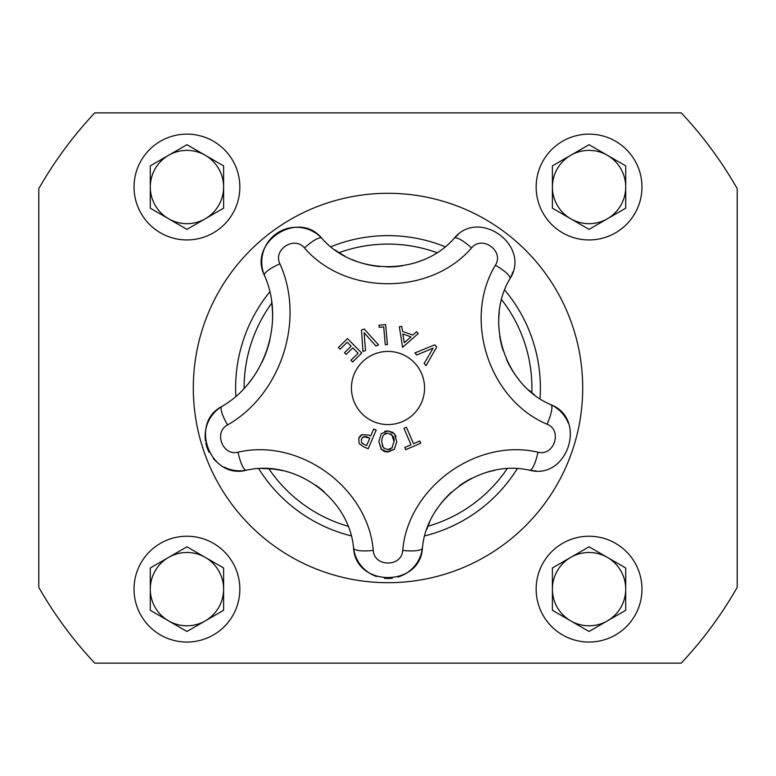 <?xml version="1.0" encoding="UTF-8"?>
<svg xmlns="http://www.w3.org/2000/svg" width="776" height="776" viewBox="0 0 776 776"><rect width="100%" height="100%" fill="white"/><g stroke="black" fill="none" stroke-linecap="round" stroke-linejoin="round"><path stroke-width="1.16" d="M248.727 383.063A105.769 105.769 0 0 0 256.924 371.529M261.628 363.032A105.769 105.769 0 0 0 269.893 339.888M272.473 321.051A105.769 105.769 0 0 0 271.61 301.786M205.494 441.02A34.707 34.707 0 0 1 221.81 406.488C188.781 423.492 210.451 479.83 246.39 470.217A34.707 34.707 0 0 1 224.031 467.026M216.213 461.536A34.707 34.707 0 0 1 213.371 458.558M209.113 452.243A34.707 34.707 0 0 1 205.824 442.941M324.058 491.761A90.782 90.782 0 0 0 316.016 485.339M282.891 470.702A90.782 90.782 0 0 0 262.172 468.607M376.554 576.529A34.707 34.707 0 0 1 353.565 548.079C355.689 587.277 420.214 587.432 422.435 548.079A34.707 34.707 0 0 1 397.913 577.024M392.365 578.198A34.707 34.707 0 0 1 384.421 578.285M494.535 470.401A90.782 90.782 0 0 0 485.058 472.856M471.886 478.2A90.782 90.782 0 0 0 459.13 485.951M451.739 491.945A90.782 90.782 0 0 0 436.17 510.259M429.574 522.471A90.782 90.782 0 0 0 426.8 529.475M416.673 331.73L418.215 333.564L402.618 347.328L399.33 326.774L401.687 326.347L402.54 331.391L412.813 335.087L416.673 331.73L418.215 333.564L402.618 347.328M402.783 333.932L404.286 342.691L411.008 336.891L402.783 333.932L404.286 342.691M401.687 326.347L402.54 331.391L412.813 335.087M387.864 430.913L394.402 433.697L396.798 441.525L394.334 449.352L387.787 452.078L381.249 449.314L378.834 441.466L381.297 433.648L387.864 430.913L393.073 432.475M395.459 435.258L396.012 436.529M394.334 449.352L386.681 452.02M388.398 433.27L387.835 433.25C384.236 432.998 382.17 435.743 381.656 441.476L381.656 441.612M382.277 445.686L383.994 448.382M381.656 441.476L383.295 447.616L387.787 449.74L390.629 449.1M387.214 433.27L383.945 434.696M391.938 448.082L393.985 441.515L391.909 434.909M391.473 434.502L390.755 433.997M393.985 441.515C394.906 437.703 392.86 434.948 387.835 433.25M385.488 451.826L383.131 450.875M381.617 449.702L378.834 441.466M384.741 431.378L387.243 430.923M387.505 449.74L392.297 447.655M340.092 349.219L338.404 347.502L347.464 338.588L361.713 353.061L352.653 361.985L350.965 360.268L358.105 353.245L352.808 347.871L346.164 354.419L344.476 352.711L351.13 346.164L347.221 342.197L340.092 349.219L338.404 347.502L347.464 338.588M352.653 361.985L350.965 360.268L358.105 353.245L352.808 347.871M346.164 354.419L344.476 352.711L351.13 346.164L347.221 342.197M419.767 441.001L420.718 443.212L405.722 449.682L404.771 447.471L411.028 444.774L403.937 428.323L406.42 427.256L413.511 443.697L419.767 441.001L420.718 443.212L405.722 449.682M404.771 447.471L411.028 444.774M406.42 427.256L413.511 443.697M362.993 351.576L361.461 330.12L364.148 328.966L378.562 344.893L375.914 346.028L364.109 332.729L365.515 350.49L362.993 351.576L361.461 330.12L364.148 328.966M378.562 344.893L375.914 346.028L364.109 332.729M370.715 435.976L373.692 429.012L376.176 430.069L368.193 448.761L363.498 446.753L359.104 443.494L358.784 438.081L362.198 434.628L368.61 435.074L370.715 435.976L373.692 429.012L376.176 430.069M368.193 448.761L363.498 446.753L359.104 443.494M364.943 436.519L363.653 436.791L361.412 439.109L361.538 442.533L362.644 443.649M363.158 437.024L362.276 437.703M368.076 437.354L366.039 436.665M364.468 444.629L366.621 445.55L369.812 438.1L363.653 436.791M358.784 438.081L359.288 437.111M359.928 436.257L360.665 435.54M361.218 435.123L362.198 434.628M361.538 442.533L364.565 444.667M366.621 445.55L369.812 438.1M379.212 327.326L379.027 325.212L385.614 324.62L387.408 344.544L385.294 344.728L383.693 326.919L379.212 327.326L379.027 325.212M385.294 344.728L383.693 326.919M416.693 354.991L414.869 352.935L434.793 344.825L436.723 347.008L426.053 365.651L424.152 363.488L433.134 348.143L416.693 354.991L433.134 348.143M434.793 344.825L436.723 347.008L426.053 365.651M279.923 263.801A20.322 4.704 -22.7 0 0 264.422 275.364A34.707 34.707 0 0 1 321.768 238.251C298.362 209.355 247.709 242.19 264.422 275.364C285.093 321.041 265.373 381.695 221.81 406.488A20.322 4.704 58.7 0 0 227.562 424.947C281.096 394.489 305.337 319.935 279.923 263.801C272.774 249.63 294.434 235.594 304.435 247.942C345.475 295.54 430.214 295.792 471.565 247.942C482.148 234.905 504.516 251.085 495.379 265.246C462.651 319.353 489.074 399.873 547.032 424.191A20.322 4.782 -64.9 0 0 550.892 404.713A34.707 34.707 0 0 1 568.352 423.221M373.275 550.427C367.94 487.386 299.235 437.819 238.067 452.195A20.322 4.782 79.1 0 0 246.39 470.217C294.88 458.829 349.336 498.114 353.565 548.079A20.322 4.782 172.9 0 0 373.275 550.427C374.187 567.178 401.774 567.246 402.725 550.427A20.322 4.782 7.1 0 0 422.435 548.079C426.577 498.444 480.8 458.8 529.61 470.217C567.547 480.334 587.626 418.972 550.892 404.713C504.963 385.439 484.011 321.623 509.958 278.73A20.322 4.782 -151.1 0 0 495.379 265.246M547.032 424.191C562.736 430.282 554.151 456.521 537.933 452.195C476.348 437.78 407.943 487.794 402.725 550.427M388 424.569A36.569 36.569 0 0 1 356.329 369.715A36.569 36.569 0 0 1 419.67 369.715A36.569 36.569 0 0 1 388 424.569M535.838 470.838A34.707 34.707 0 0 1 529.61 470.217A20.322 4.782 100.9 0 0 537.933 452.195M499.288 312.146A90.782 90.782 0 0 0 498.687 321.914M499.705 336.086A90.782 90.782 0 0 0 503.139 350.616M506.553 359.492A90.782 90.782 0 0 0 519.173 379.978M528.728 390.008A90.782 90.782 0 0 0 534.548 394.819M512.79 271.988A34.707 34.707 0 0 1 509.958 278.73C531.317 245.614 478.986 207.755 454.232 238.251A34.707 34.707 0 0 1 458.296 234.546M335.232 250.037A90.782 90.782 0 0 0 344.651 255.925M352.352 259.65A90.782 90.782 0 0 0 379.716 266.566M386.826 266.934A90.782 90.782 0 0 0 402.404 265.79M414.646 262.948A90.782 90.782 0 0 0 422.532 260.125M304.435 247.942A20.322 4.782 136.9 0 1 321.768 238.251C354.293 275.975 421.455 276.178 454.232 238.251A20.322 4.782 43.1 0 1 471.565 247.942M223.604 589.139L223.604 567.974L186.948 546.808L150.292 567.974L150.292 610.305L186.948 631.47L223.604 610.305L223.604 589.139M168.615 557.391A36.656 36.656 0 0 0 186.948 625.795A36.656 36.656 0 0 0 223.604 589.139A36.656 36.656 0 0 0 168.615 557.391A36.656 36.656 0 0 0 186.948 625.795A36.656 36.656 0 0 0 223.604 589.139A36.656 36.656 0 0 0 168.615 557.391M239.852 589.139A52.913 52.913 0 0 1 160.486 634.962A52.913 52.913 0 0 1 160.486 543.316A52.913 52.913 0 0 1 239.852 589.139M625.708 589.139L625.708 567.974L589.052 546.808L552.396 567.974L552.396 610.305L589.052 631.47L625.708 610.305L625.708 589.139M570.729 557.391A36.656 36.656 0 0 0 589.052 625.795A36.656 36.656 0 0 0 625.708 589.139A36.656 36.656 0 0 0 570.729 557.391A36.656 36.656 0 0 0 589.052 625.795A36.656 36.656 0 0 0 625.708 589.139A36.656 36.656 0 0 0 570.729 557.391M641.965 589.139A52.913 52.913 0 0 1 562.6 634.962A52.913 52.913 0 0 1 562.6 543.316A52.913 52.913 0 0 1 641.965 589.139M501.616 299.672A143.909 143.909 0 0 1 531.841 392.675M507.116 468.762A143.909 143.909 0 0 1 427.993 526.244M347.997 526.244A143.909 143.909 0 0 1 268.884 468.752M244.091 388.359A143.909 143.909 0 0 1 271.784 303.115M339.102 252.646A143.909 143.909 0 0 1 436.898 252.646M504.71 290.03A152.377 152.377 0 0 1 540.009 398.66M517.243 468.723A152.377 152.377 0 0 1 424.831 535.857M351.159 535.857A152.377 152.377 0 0 1 258.757 468.723M235.846 396.274A152.377 152.377 0 0 1 269.767 291.873M330.886 246.729A152.377 152.377 0 0 1 445.104 246.729M737.2 188.626L737.2 587.374A402.113 402.113 0 0 1 681.25 663.131L94.75 663.131A402.113 402.113 0 0 1 38.8 587.374L38.8 188.626A402.113 402.113 0 0 1 94.75 112.869L681.25 112.869A402.113 402.113 0 0 1 737.2 188.626M641.965 187.026A52.913 52.913 0 0 1 562.6 232.849A52.913 52.913 0 0 1 562.6 141.213A52.913 52.913 0 0 1 641.965 187.026M570.729 155.287A36.656 36.656 0 0 0 589.052 223.682A36.656 36.656 0 0 0 625.708 187.026A36.656 36.656 0 0 0 570.729 155.287L552.396 165.87L552.396 208.191L589.052 229.356L625.708 208.191L625.708 165.87L589.052 144.705L570.729 155.287M239.852 187.026A52.913 52.913 0 0 1 160.486 232.849A52.913 52.913 0 0 1 160.486 141.213A52.913 52.913 0 0 1 239.852 187.026M168.615 155.287A36.656 36.656 0 0 0 186.948 223.682A36.656 36.656 0 0 0 223.604 187.026A36.656 36.656 0 0 0 168.615 155.287L150.292 165.87L150.292 208.191L186.948 229.356L223.604 208.191L223.604 165.87L186.948 144.705L168.615 155.287M238.067 452.195C222.702 456.298 213.448 432.222 227.562 424.947M582.708 388A194.708 194.708 0 0 1 290.651 556.615A194.708 194.708 0 0 1 290.651 219.385A194.708 194.708 0 0 1 582.708 388"/></g></svg>
